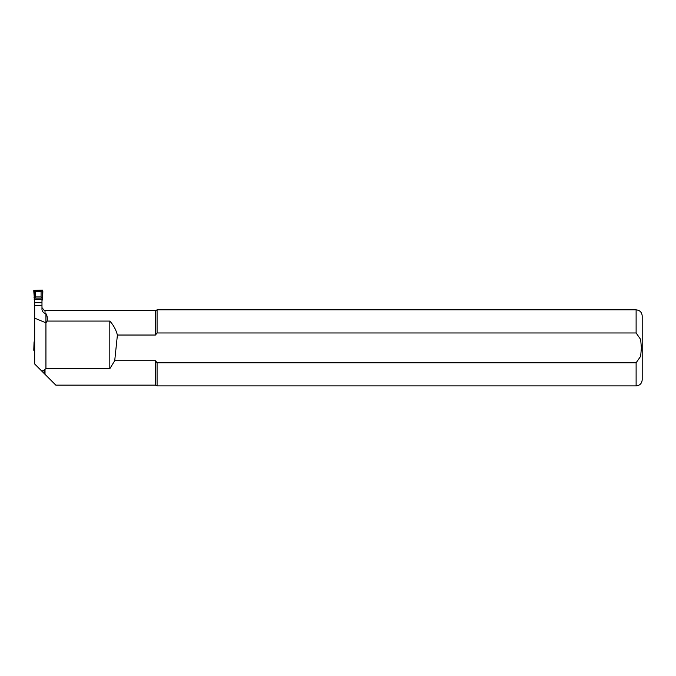 <?xml version="1.0" encoding="UTF-8"?>
<svg xmlns="http://www.w3.org/2000/svg" width="676" height="676" viewBox="0 0 676 676"><rect width="100%" height="100%" fill="white"/><g stroke="black" fill="none" stroke-linecap="round" stroke-linejoin="round"><path stroke-width="1.01" d="M33.8 290.401L33.817 291.491L34.958 290.857L41.701 290.857L42.842 291.491L42.554 290.105L33.8 290.401M42.132 291.491L42.216 298.124L34.442 298.124L34.527 291.491M33.817 291.491L34.679 302.662L41.98 302.662L41.98 305.552L34.679 305.527L34.679 363.992L41.878 371.192L44.075 370.009L44.075 373.389L45.022 374.335L41.878 371.192M34.679 299.569L41.98 299.569L42.605 298.978L42.842 291.491M41.98 299.569L41.98 302.662M34.679 302.662L34.679 305.552L41.98 305.552L41.98 308.425C41.751 310.546 42.765 312.287 45.022 313.647L45.934 313.647L45.934 322.824L34.679 318.151M41.98 300.727L42.605 298.978M34.679 300.727L34.053 298.978M34.958 290.857L35.583 291.449L41.075 291.449L41.075 296.933L35.583 296.933L35.583 291.449M41.701 290.857L41.075 291.449M42.216 298.124L41.075 296.933M34.442 298.124L35.583 296.933M34.679 350.616L33.8 350.303L33.817 349.154L34.679 349.391M34.679 342.757L34.527 349.154M33.817 349.154L34.053 341.879L34.679 341.228M155.455 360.714L114.717 360.714L109.816 368.699L45.934 368.699L45.934 322.824L47.185 321.066L109.816 321.066C113.458 325.038 115.985 329.694 117.404 335.034L155.455 335.034L157.085 332.964L636.116 332.964L640.671 339.462L641.389 347.87L640.671 356.26L636.116 362.775L157.085 362.775L155.455 360.714L155.455 385.134L55.821 385.134L45.022 374.335L45.022 369.24L44.075 370.009M44.413 310.546L155.455 310.605L155.455 335.034L157.085 332.964L157.085 309.845L636.116 309.845L636.116 332.964M45.934 368.699L45.022 369.24M47.185 321.066C47.565 317.923 47.151 315.447 45.934 313.647M44.413 310.639L41.98 307.631M157.085 362.775L157.085 385.895L155.455 385.134M636.116 309.845C639.809 310.208 641.837 312.236 642.2 315.929L642.2 379.811C641.837 383.512 639.809 385.54 636.116 385.895L157.085 385.895M114.717 360.714L117.404 335.034M109.816 368.699L109.816 321.066M34.028 297.567L34.527 297.567M42.132 297.567L42.63 297.567M34.028 343.307L34.527 343.307M45.022 310.605L45.022 313.647M636.116 362.775L636.116 385.895M155.455 310.605L157.085 309.845"/></g></svg>
